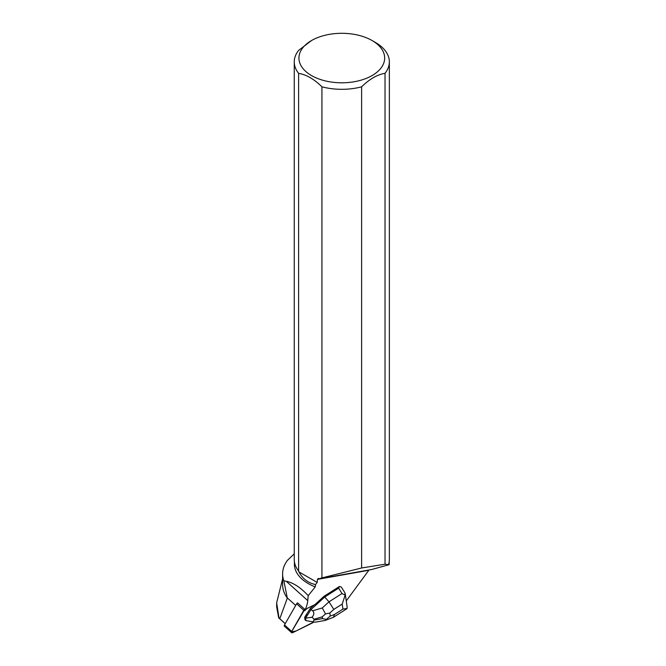 <?xml version="1.0" encoding="UTF-8"?>
<svg xmlns="http://www.w3.org/2000/svg" width="666" height="666" viewBox="0 0 666 666"><rect width="100%" height="100%" fill="white"/><g stroke="black" fill="none" stroke-linecap="round" stroke-linejoin="round"><path stroke-width="1" d="M291.65 632.7L284.44 626.223A1.49 0.857 -48.1 0 1 284.49 624.958L296.611 603.821A1.49 0.857 -48.1 0 1 297.594 602.872L304.803 609.357A1.49 0.857 131.9 0 0 303.821 610.297L291.7 631.435A1.49 0.857 131.9 0 0 291.65 632.7A1.49 0.857 131.9 0 0 292.607 632.7L312.804 622.752A1.49 0.857 131.9 0 0 313.594 622.086L296.012 631.018L291.525 631.834L304.803 609.357M306.651 614.61L306.485 614.46A4.829 2.797 131.9 0 0 305.444 616.108L306.651 614.61A4.829 2.797 131.9 0 0 305.611 616.258M346.27 600.882L369.072 569.963M372.119 40.551L375.424 42.458A47.544 27.448 180 0 1 389.352 61.871A47.544 27.448 180 0 1 385.031 73.31L385.031 564.21L361.621 567.981L361.621 86.821A47.544 27.448 180 0 1 321.928 86.805L321.928 577.888L319.272 578.779L318.215 578.438L317.507 579.378L317.191 582.434L315.542 584.548C308.241 583.075 302.697 578.854 298.901 571.869L298.609 571.012A47.544 27.448 180 0 1 294.255 559.54L294.255 61.871A47.544 27.448 180 0 1 298.584 50.433L311.497 40.551A42.865 24.75 180 0 1 372.119 40.551L372.119 40.551A42.865 24.75 180 0 1 366.308 78.355A42.865 24.75 180 0 1 302.863 68.398A42.865 24.75 180 0 1 311.497 40.551M282.609 578.879L276.648 602.838L279.021 618.131L279.778 618.747L287.321 598.11L283.858 580.86L286.205 581.243C293.34 582.733 300.674 587.545 308.208 595.662L315.243 586.913L315.542 584.548M308.208 595.662L307.767 600.624A26.224 15.185 131.9 0 1 304.678 610.722L306.576 608.899A2.231 1.29 -48.1 0 1 307.401 608.308L314.935 604.603L323.992 596.328L339.527 586.43L338.636 588.136L342.016 593.539L328.979 601.839L333.816 609.398L342.199 604.062L345.146 595.146L342.016 593.539M345.146 595.146L344.888 592.757L341.383 587.146L339.527 586.43M287.321 598.11A59.199 34.182 180 0 1 282.609 584.74L282.609 573.867A59.199 34.182 180 0 1 287.362 560.439L294.255 553.829M283.858 580.86A59.199 34.182 180 0 1 282.609 573.867M279.021 618.131L285.206 623.701M279.778 618.747L285.239 623.651M385.031 564.21L389.135 564.693L389.21 561.654M389.352 61.871L389.352 559.54A47.544 27.448 180 0 1 388.628 564.327M315.243 586.913A47.411 27.373 180 0 1 294.397 564.244L294.397 561.646M319.272 578.779L371.678 569.505L389.135 564.693M321.928 577.888L361.621 567.981M298.609 571.012L298.609 73.343A47.544 27.448 180 0 1 294.255 61.871M298.609 73.343C306.368 74.65 314.144 79.137 321.928 86.805M361.621 86.821C369.414 79.129 377.222 74.625 385.031 73.31M298.901 571.869L317.191 582.434M276.648 602.838L276.648 606.784L278.713 618.006M338.636 588.136L324.733 596.994L323.992 596.328M345.221 593.722L347.161 607.151L346.728 608.832M325.516 613.902L322.219 616.858L322.477 618.622L326.323 619.372L330.244 616.067L329.803 613.07L325.516 613.902L322.269 607.966L328.979 601.839L324.733 596.994L311.047 609.49L310.14 608.674L314.202 604.961M306.485 614.46L310.14 608.674M322.269 607.966L312.57 610.797C314.385 612.437 314.227 614.585 312.096 617.232L305.569 618.156L305.944 620.629L305.02 619.813L304.662 617.34L305.436 616.108M305.944 620.629L315.101 622.194L325.175 620.437M312.57 610.797L311.047 609.49L305.569 618.156L304.662 617.34M312.795 621.977L314.144 620.071L314.027 619.247L312.096 617.232M347.103 608.466L342.94 609.09L334.557 614.427L333.391 617.315L325.483 620.354M326.323 619.372L325.233 620.429M284.49 624.958L291.7 631.435M303.821 610.297L296.611 603.821M317.507 579.378L368.789 570.296M286.205 581.243L307.767 600.624M287.196 597.785L295.687 605.427M334.557 614.427L330.244 616.067M342.199 604.062L342.94 609.09M329.803 613.07L333.816 609.398M322.477 618.622L314.144 620.071M314.027 619.247L322.219 616.858M346.586 608.907L333.391 617.315"/></g></svg>
